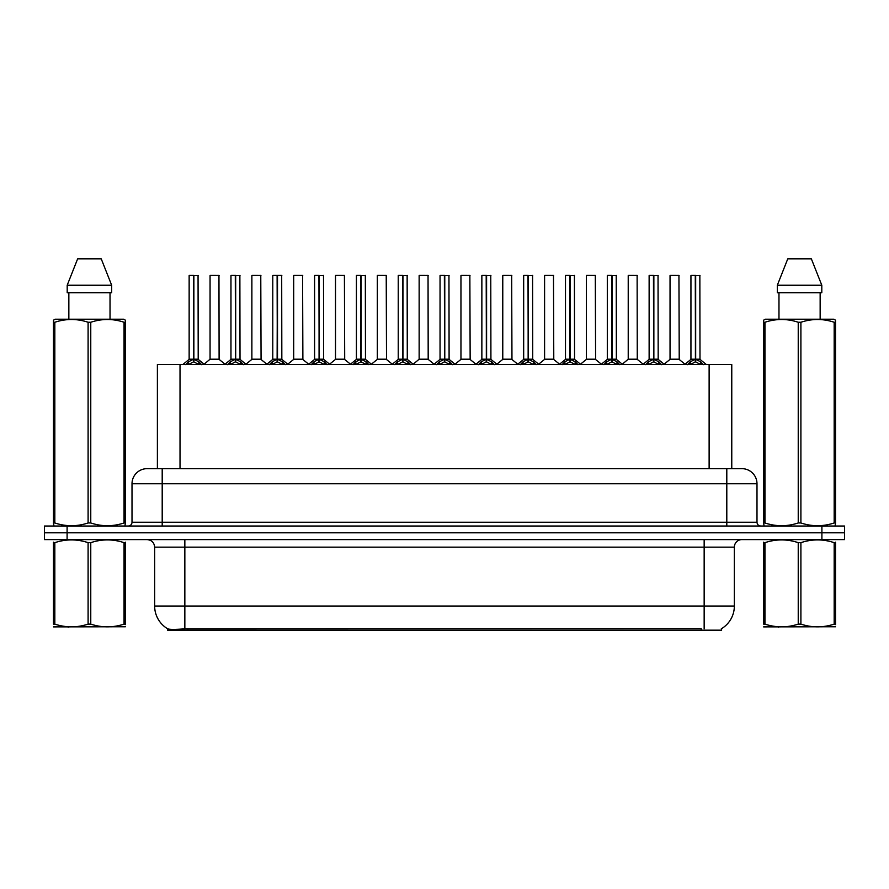 <?xml version="1.0" encoding="UTF-8"?>
<svg xmlns="http://www.w3.org/2000/svg" width="889" height="889" viewBox="0 0 889 889"><rect width="100%" height="100%" fill="white"/><g stroke="black" fill="none" stroke-linecap="round" stroke-linejoin="round"><path stroke-width="1.33" d="M152.397 468.659L157.386 468.659L157.386 364.49L731.769 364.49L731.769 468.659M721.59 628.645L721.59 630.179L167.554 630.179L167.554 628.734M154.653 606.031L184.845 606.031L184.845 547.157L154.653 547.157L154.653 606.031A26.414 26.414 0 0 0 167.71 628.823C169.666 629.579 175.377 629.579 184.845 628.823L701.132 628.69M721.29 628.823A26.414 26.414 0 0 0 734.347 606.031L734.347 547.157A7.545 7.545 0 0 1 741.893 539.601M67.097 526.021L844.55 526.021L844.55 532.811L44.45 532.811L44.45 539.601L67.097 539.601L67.097 532.811L44.45 532.811L44.45 526.021L67.097 526.021L67.097 532.811L844.55 532.811L844.55 539.601L67.097 539.601M756.995 483.749L132.005 483.749A15.091 15.091 0 0 1 147.107 468.659L741.893 468.659A15.091 15.091 0 0 1 756.995 483.749L756.995 522.243C757.195 524.521 758.45 525.777 760.762 526.021M132.005 483.749L132.005 522.243A3.778 3.778 0 0 1 128.238 526.021M185.79 364.668L188.535 361.767L193.48 359.267L193.48 361.901L193.746 359.212L193.746 275.423L189.301 275.423L193.613 275.423L193.613 359.212L198.825 361.767L201.57 364.668M193.48 275.423L189.146 275.568L189.146 359.212L193.48 359.267M198.203 275.568L193.869 275.568L193.869 359.212L198.203 359.212L198.058 275.423M193.48 275.568L193.68 359.212M193.869 359.267L193.869 361.901L193.746 359.212M193.613 275.423L192.168 275.423M198.825 361.767L198.825 364.49L193.869 361.901M193.48 361.901L188.535 364.501L188.535 361.767M219.105 359.212L218.961 275.423L210.06 275.568L210.06 359.212L219.116 359.212L214.382 359.212M216.094 275.423L210.204 275.423M215.727 359.212L210.06 359.212L204.126 364.19M227.606 364.668L230.351 361.767L235.296 359.267L235.296 361.901L235.563 359.212L235.563 275.423L231.118 275.423L235.429 275.423L235.429 359.212L240.641 361.767L243.386 364.668M235.307 275.423L230.962 275.568L230.962 359.212L235.296 359.267M240.019 275.568L235.685 275.568L235.685 359.212L240.019 359.212L239.874 275.423M235.296 275.568L235.496 359.212M235.685 359.267L235.685 361.901L235.563 359.212M235.429 275.423L233.985 275.423M240.641 361.767L240.641 364.49L235.685 361.901M235.296 361.901L230.351 364.501L230.351 361.767M269.423 364.668L272.167 361.767L277.112 359.267L277.112 361.901L277.379 275.423L281.691 275.423L272.934 275.423L277.246 275.423L277.379 359.212M277.501 359.267L282.458 361.767L285.202 364.668M277.124 275.423L272.779 275.568L272.779 359.212L277.112 359.267M281.835 275.568L277.501 275.568L277.501 359.212L281.835 359.212L281.691 275.423M277.112 275.568L277.312 359.212M277.246 275.423L275.801 275.423M282.458 361.767L282.458 364.49L277.512 361.901M277.112 361.901L272.167 364.501L272.167 361.767M311.239 364.668L313.984 361.767L318.929 359.267L318.929 361.901L319.195 359.212L319.195 275.423L314.75 275.423L319.062 275.423L319.062 359.212L324.274 361.767L327.019 364.668M318.94 275.423L314.595 275.568L314.595 359.212L318.929 359.267M323.652 275.568L319.329 275.568L319.329 359.212L323.652 359.212L323.507 275.423M318.929 275.568L319.129 359.212M319.329 359.267L319.329 361.901L319.195 359.212M319.062 275.423L317.617 275.423M324.274 361.767L324.274 364.49L319.329 361.901M318.929 361.901L313.984 364.501L313.984 361.767M353.055 364.668L355.8 361.767L360.745 359.267L360.745 361.901L361.012 359.212L361.012 275.423L356.567 275.423L360.878 275.423L360.878 359.212L366.09 361.767L368.835 364.668M360.756 275.423L356.411 275.568L356.411 359.212L360.745 359.267M365.468 275.568L361.145 275.568L361.145 359.212L365.468 359.212L365.323 275.423M360.745 275.568L360.945 359.212M361.145 359.267L361.145 361.901L361.012 359.212M360.878 275.423L359.434 275.423M366.09 361.767L366.09 364.49L361.145 361.901M360.745 361.901L355.8 364.501L355.8 361.767M257.543 359.212L251.731 359.5L261.066 359.5L260.777 275.423L251.876 275.568L251.876 359.212L260.933 359.212L256.199 359.212M257.91 275.423L252.02 275.423M299.36 359.212L293.548 359.5L302.882 359.5L302.593 275.423L293.692 275.568L293.692 359.212L302.749 359.212L298.015 359.212M299.726 275.423L293.837 275.423M341.176 359.212L335.364 359.5L344.699 359.5L344.41 275.423L335.509 275.568L335.509 359.212L344.565 359.212L339.831 359.212M341.543 275.423L335.653 275.423M125.382 626.767L53.484 626.889M125.382 624.611L125.382 624.111C125.382 627.767 125.382 627.767 125.382 624.111L124.049 624.111L124.049 542.657C113.003 539.001 101.913 539.001 90.767 542.657L88.1 542.657C77.054 539.001 65.964 539.001 54.829 542.657L53.484 542.657C53.484 539.001 53.484 539.001 53.484 542.657L53.484 542.168M90.767 542.657L90.767 624.111C101.824 627.767 112.914 627.767 124.049 624.111M90.767 624.111L88.1 624.111L88.1 542.657M125.382 542.168L125.382 542.657C125.382 539.001 125.382 539.001 125.382 542.657L124.049 542.657M125.382 542.657L125.382 624.111M54.829 542.657L54.829 624.111L53.484 624.111L53.484 542.657M54.829 624.111C65.875 627.767 76.965 627.767 88.1 624.111M53.484 624.111C53.484 627.767 53.484 627.767 53.484 624.111M835.516 626.767L763.618 626.889M835.516 624.611L835.516 624.111C835.516 627.767 835.516 627.767 835.516 624.111L834.171 624.111L834.171 542.657C823.125 539.001 812.035 539.001 800.9 542.657L798.233 542.657C787.176 539.001 776.086 539.001 764.951 542.657L763.618 542.657C763.618 539.001 763.618 539.001 763.618 542.657L763.618 542.168M800.9 542.657L800.9 624.111C811.946 627.767 823.036 627.767 834.171 624.111M800.9 624.111L798.233 624.111L798.233 542.657M835.516 542.168L835.516 542.657C835.516 539.001 835.516 539.001 835.516 542.657L834.171 542.657M835.516 542.657L835.516 624.111M764.951 542.657L764.951 624.111L763.618 624.111L763.618 542.657M764.951 624.111C775.997 627.767 787.087 627.767 798.233 624.111M763.618 624.111C763.618 627.767 763.618 627.767 763.618 624.111M124.916 526.021L125.382 522.965L124.049 522.965L124.049 322.251C113.003 318.595 101.913 318.595 90.767 322.251L88.1 322.251C77.054 318.595 65.964 318.595 54.829 322.251L53.484 322.251L53.484 320.173L55.24 319.207L53.484 320.173L53.484 523.921M90.767 322.251L90.767 522.965C101.824 526.621 112.914 526.621 124.049 522.965M90.767 522.965L88.1 522.965L88.1 322.251M54.829 322.251L54.829 522.965C65.875 526.621 76.965 526.621 88.1 522.965M54.829 522.965L53.484 522.965L53.962 526.021M125.382 330.519L125.382 320.173L123.638 319.207L125.382 320.173L125.382 322.251L124.049 322.251M123.638 319.207L55.24 319.207M68.853 292.781L68.853 319.207M110.025 319.207L110.025 292.781L110.025 319.207M101.224 258.821L111.67 285.236L111.67 292.781L67.197 292.781L67.197 285.236L77.654 258.821L67.197 285.236L111.67 285.236L101.224 258.821L77.654 258.821M125.382 523.921L125.382 322.251M835.038 526.021L835.516 522.965L834.171 522.965L834.171 322.251C823.125 318.595 812.035 318.595 800.9 322.251L798.233 322.251C787.176 318.595 776.086 318.595 764.951 322.251L763.618 322.251L763.618 320.173L765.362 319.207L763.618 320.173L763.618 523.921M800.9 322.251L800.9 522.965C811.946 526.621 823.036 526.621 834.171 522.965M800.9 522.965L798.233 522.965L798.233 322.251M764.951 322.251L764.951 522.965C775.997 526.621 787.087 526.621 798.233 522.965M764.951 522.965L763.618 522.965L764.084 526.021M835.516 330.519L835.516 320.173L833.76 319.207L835.516 320.173L835.516 322.251L834.171 322.251M833.76 319.207L765.362 319.207M778.975 292.781L778.975 319.207M820.147 319.207L820.147 292.781M811.346 258.821L821.803 285.236L821.803 292.781L777.33 292.781L777.33 285.236L787.776 258.821L777.33 285.236L821.803 285.236L811.346 258.821L787.776 258.821M835.516 523.921L835.516 322.251M394.872 364.668L397.616 361.767L402.561 359.267L402.561 361.901L402.828 359.212L402.828 275.423L398.383 275.423L402.695 275.423L402.695 359.212L407.907 361.767L410.651 364.668M402.573 275.423L398.228 275.568L398.228 359.212L402.561 359.267M407.284 275.568L402.961 275.568L402.961 359.212L407.284 359.212L407.14 275.423M402.561 275.568L402.761 359.212M402.961 359.267L402.961 361.901L402.828 359.212M402.695 275.423L401.25 275.423M407.907 361.767L407.907 364.49L402.961 361.901M402.561 361.901L397.616 364.501L397.616 361.767M436.688 364.668L439.433 361.767L444.378 359.267L444.378 361.901L444.644 359.212L444.644 275.423L440.199 275.423L444.511 275.423L444.511 359.212L449.723 361.767L452.468 364.668M444.389 275.423L440.044 275.568L440.044 359.212L444.378 359.267M449.101 275.568L444.778 275.568L444.778 359.212L449.101 359.212L448.956 275.423M444.378 275.568L444.578 359.212M444.778 359.267L444.778 361.901L444.644 359.212M444.511 275.423L443.066 275.423M449.723 361.767L449.723 364.49L444.778 361.901M444.378 361.901L439.433 364.501L439.433 361.767M478.504 364.668L481.249 361.767L486.194 359.267L486.194 361.901L486.461 359.212L486.461 275.423L482.016 275.423L486.327 275.423L486.327 359.212L491.539 361.767L494.284 364.668M486.205 275.423L481.86 275.568L481.86 359.212L486.194 359.267M490.917 275.568L486.594 275.568L486.594 359.212L490.917 359.212L490.772 275.423M486.194 275.568L486.394 359.212M486.594 359.267L486.594 361.901L486.461 359.212M486.327 275.423L484.883 275.423M491.539 361.767L491.539 364.49L486.594 361.901M486.194 361.901L481.249 364.501L481.249 361.767M382.992 359.212L377.18 359.5L386.515 359.5L386.226 275.423L377.325 275.568L377.325 359.212L386.382 359.212L381.659 359.212M383.359 275.423L377.469 275.423M428.187 359.212L428.042 275.423L419.141 275.568L419.141 359.212L428.198 359.212L423.475 359.212M425.175 275.423L419.286 275.423M424.809 359.212L419.141 359.212L413.218 364.19M466.625 359.212L460.813 359.5L470.148 359.5L469.859 275.423L460.958 275.568L460.958 359.212L470.014 359.212L465.291 359.212M466.992 275.423L461.102 275.423M520.321 364.668L523.065 361.767L528.01 359.267L528.01 361.901L528.277 359.212L528.277 275.423L523.832 275.423L528.144 275.423L528.144 359.212L533.356 361.767L536.1 364.668M528.022 275.423L523.677 275.568L523.677 359.212L528.01 359.267M532.733 275.568L528.41 275.568L528.41 359.212L532.733 359.212L532.589 275.423M528.01 275.568L528.21 359.212M528.41 359.267L528.41 361.901L528.277 359.212M528.144 275.423L526.699 275.423M533.356 361.767L533.356 364.49L528.41 361.901M528.01 361.901L523.065 364.501L523.065 361.767M562.137 364.668L564.882 361.767L569.827 359.267L569.827 361.901L570.093 359.212L570.093 275.423L565.648 275.423L569.96 275.423L569.96 359.212L575.172 361.767L577.917 364.668M569.838 275.423L565.493 275.568L565.493 359.212L569.827 359.267M574.55 275.568L570.227 275.568L570.227 359.212L574.55 359.212L574.405 275.423M569.827 275.568L570.027 359.212M570.227 359.267L570.227 361.901L570.093 359.212M569.96 275.423L568.516 275.423M575.172 361.767L575.172 364.49L570.227 361.901M569.827 361.901L564.882 364.501L564.882 361.767M603.953 364.668L606.698 361.767L611.643 359.267L611.643 361.901L611.91 359.212L611.91 275.423L607.465 275.423L611.776 275.423L611.776 359.212L616.988 361.767L619.733 364.668M611.654 275.423L607.309 275.568L607.309 359.212L611.643 359.267M616.366 275.568L612.043 275.568L612.043 359.212L616.366 359.212L616.221 275.423M611.643 275.568L611.843 359.212M612.043 359.267L612.043 361.901L611.91 359.212M611.776 275.423L610.332 275.423M616.988 361.767L616.988 364.49L612.043 361.901M611.643 361.901L606.698 364.501L606.698 361.767M645.77 364.668L648.514 361.767L653.459 359.267L653.459 361.901L653.726 359.212L653.726 275.423L649.281 275.423L653.593 275.423L653.593 359.212L658.805 361.767L661.549 364.668M653.471 275.423L649.126 275.568L649.126 359.212L653.459 359.267M658.182 275.568L653.86 275.568L653.86 359.212L658.182 359.212L658.038 275.423M653.459 275.568L653.659 359.212M653.86 359.267L653.86 361.901L653.726 359.212M653.593 275.423L652.148 275.423M658.805 361.767L658.805 364.49L653.86 361.901M653.459 361.901L648.514 364.501L648.514 361.767M687.586 364.668L690.331 361.767L695.276 359.267L695.276 361.901L695.542 359.212L695.542 275.423L691.097 275.423L695.409 275.423L695.409 359.212L700.621 361.767L703.366 364.668M695.287 275.423L690.942 275.568L690.942 359.212L695.276 359.267M699.999 275.568L695.676 275.568L695.676 359.212L699.999 359.212L699.854 275.423M695.276 275.568L695.476 359.212M695.676 359.267L695.676 361.901L695.542 359.212M695.409 275.423L693.965 275.423M700.621 361.767L700.621 364.49L695.676 361.901M695.276 361.901L690.331 364.501L690.331 361.767M508.441 359.212L502.629 359.5L511.964 359.5L511.675 275.423L502.774 275.568L502.774 359.212L511.831 359.212L507.108 359.212M508.808 275.423L502.918 275.423M550.258 359.212L544.446 359.5L553.78 359.5L553.491 275.423L544.59 275.568L544.59 359.212L553.647 359.212L548.924 359.212M550.624 275.423L544.735 275.423M592.074 359.212L586.262 359.5L595.597 359.5L595.308 275.423L586.407 275.568L586.407 359.212L595.463 359.212L590.741 359.212M592.441 275.423L586.551 275.423M637.269 359.212L637.124 275.423L628.223 275.568L628.223 359.212L637.28 359.212L632.557 359.212M634.257 275.423L628.367 275.423M633.89 359.212L628.223 359.212L622.3 364.19M675.707 359.212L669.895 359.5L679.229 359.5L678.94 275.423L670.039 275.568L670.039 359.212L679.096 359.212L674.373 359.212M676.073 275.423L670.184 275.423M193.869 359.212L198.203 359.212L194.369 359.5M235.685 359.212L240.019 359.212L236.185 359.5M277.501 359.212L281.835 359.212L278.001 359.5M319.318 359.212L323.652 359.212L319.818 359.5M361.145 359.212L365.468 359.212L361.634 359.5M402.961 359.212L407.284 359.212L403.45 359.5M444.778 359.212L449.101 359.212L445.267 359.5M486.594 359.212L490.917 359.212L487.083 359.5M528.41 359.212L532.733 359.212L528.899 359.5M570.227 359.212L574.55 359.212L570.716 359.5M612.043 359.212L616.366 359.212L612.532 359.5M653.86 359.212L658.182 359.212L654.348 359.5M695.676 359.212L699.999 359.212L696.165 359.5M701.21 630.179L701.21 628.69M187.935 630.179L187.935 628.69M180.023 468.659L180.023 364.49M709.122 468.659L709.122 364.49M704.155 539.601L704.155 547.157L184.845 547.157L184.845 539.601M734.347 547.157L704.155 547.157L704.155 606.031L734.347 606.031M704.155 628.823L704.155 606.031L184.845 606.031L184.845 628.823M821.903 539.601L821.903 526.021M162.198 526.021L162.198 468.659M132.005 522.243L756.995 522.243M726.802 468.659L726.802 526.021M192.98 359.5L189.146 359.212L193.48 359.212M187.735 362.456L187.735 364.49M199.614 362.456L199.614 364.49M219.116 359.212L209.915 359.5M219.116 275.568L210.06 275.568M234.796 359.5L230.962 359.212L235.296 359.212M229.551 362.456L229.551 364.49M241.43 362.456L241.43 364.49M276.612 359.5L272.779 359.212L277.112 359.212M271.367 362.456L271.367 364.49M283.247 362.456L283.247 364.49M318.429 359.5L314.595 359.212L318.929 359.212M313.184 362.456L313.184 364.49M325.063 362.456L325.063 364.49M360.245 359.5L356.411 359.212L360.745 359.212M355 362.456L355 364.49M366.879 362.456L366.879 364.49M260.933 275.568L251.876 275.568M302.749 275.568L293.692 275.568M344.565 275.568L335.509 275.568M402.061 359.5L398.228 359.212L402.561 359.212M396.816 362.456L396.816 364.49M408.696 362.456L408.696 364.49M443.878 359.5L440.044 359.212L444.378 359.212M438.633 362.456L438.633 364.49M450.512 362.456L450.512 364.49M485.694 359.5L481.86 359.212L486.194 359.212M480.46 362.456L480.46 364.49M492.328 362.456L492.328 364.49M386.382 275.568L377.325 275.568M428.198 359.212L418.997 359.5M428.198 275.568L419.141 275.568M470.014 275.568L460.958 275.568M527.51 359.5L523.677 359.212L528.01 359.212M522.276 362.456L522.276 364.49M534.145 362.456L534.145 364.49M569.327 359.5L565.493 359.212L569.827 359.212M564.093 362.456L564.093 364.49M575.961 362.456L575.961 364.49M611.143 359.5L607.32 359.212L611.643 359.212M605.909 362.456L605.909 364.49M617.777 362.456L617.777 364.49M652.959 359.5L649.137 359.212L653.459 359.212M647.725 362.456L647.725 364.49M659.594 362.456L659.594 364.49M694.776 359.5L690.953 359.212L695.276 359.212M689.542 362.456L689.542 364.49M701.41 362.456L701.41 364.49M511.831 275.568L502.774 275.568M553.647 275.568L544.59 275.568M595.463 275.568L586.407 275.568M637.28 359.212L628.079 359.5M637.28 275.568L628.223 275.568M679.096 275.568L670.039 275.568M154.653 547.157C154.208 542.568 151.686 540.056 147.107 539.601M189.013 359.5L182.856 364.49M198.347 359.5L204.503 364.49M219.25 359.5L225.039 364.19M230.829 359.5L224.673 364.49M240.163 359.5L246.32 364.49M272.645 359.5L266.489 364.49M281.98 359.5L288.136 364.49M314.462 359.5L308.305 364.49M323.796 359.5L329.952 364.49M356.278 359.5L350.122 364.49M365.612 359.5L371.769 364.49M251.731 359.5L245.942 364.19M261.066 359.5L266.856 364.19M293.548 359.5L287.758 364.19M302.882 359.5L308.672 364.19M335.364 359.5L329.575 364.19M344.699 359.5L350.488 364.19M68.998 626.678L68.153 627.167M779.12 626.678L778.275 627.167M398.094 359.5L391.938 364.49M407.429 359.5L413.585 364.49M439.911 359.5L433.754 364.49M449.245 359.5L455.401 364.49M481.727 359.5L475.571 364.49M491.061 359.5L497.218 364.49M377.18 359.5L371.402 364.19M386.515 359.5L392.305 364.19M428.331 359.5L434.121 364.19M460.813 359.5L455.035 364.19M470.148 359.5L475.937 364.19M523.543 359.5L517.387 364.49M532.878 359.5L539.034 364.49M565.36 359.5L559.203 364.49M574.694 359.5L580.85 364.49M607.176 359.5L601.02 364.49M616.51 359.5L622.667 364.49M648.992 359.5L642.836 364.49M658.327 359.5L664.483 364.49M690.809 359.5L684.652 364.49M700.143 359.5L706.299 364.49M502.629 359.5L496.851 364.19M511.964 359.5L517.754 364.19M544.446 359.5L538.667 364.19M553.78 359.5L559.57 364.19M586.262 359.5L580.484 364.19M595.597 359.5L601.386 364.19M637.413 359.5L643.203 364.19M669.895 359.5L664.116 364.19M679.229 359.5L685.019 364.19"/></g></svg>
